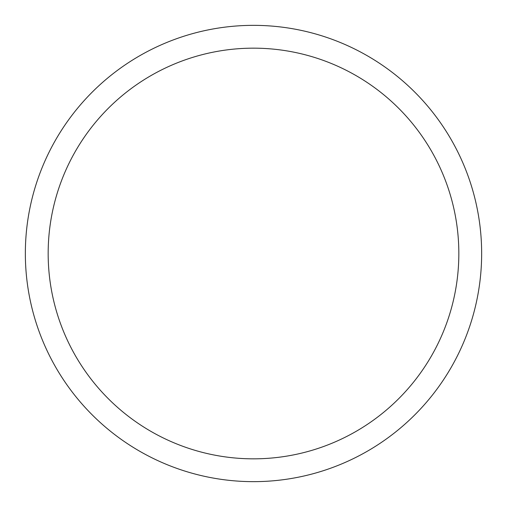 <?xml version="1.0" encoding="UTF-8"?>
<svg xmlns="http://www.w3.org/2000/svg" width="507" height="507" viewBox="0 0 507 507"><rect width="100%" height="100%" fill="white"/><g stroke="black" fill="none" stroke-linecap="round" stroke-linejoin="round"><path stroke-width="0.76" d="M48.165 253.5A205.335 205.335 0 0 1 253.5 48.165A205.335 205.335 0 0 1 458.835 253.5A205.335 205.335 0 0 1 253.5 458.835A205.335 205.335 0 0 1 48.165 253.5M25.35 253.5A228.15 228.15 0 0 1 253.5 25.35A228.15 228.15 0 0 1 481.65 253.5A228.15 228.15 0 0 1 253.5 481.65A228.15 228.15 0 0 1 25.35 253.5"/></g></svg>
